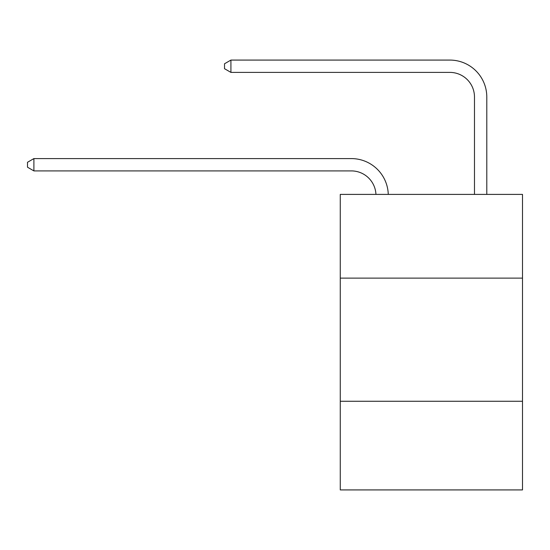 <?xml version="1.0" encoding="UTF-8"?>
<svg xmlns="http://www.w3.org/2000/svg" width="550" height="550" viewBox="0 0 550 550"><rect width="100%" height="100%" fill="white"/><g stroke="black" fill="none" stroke-linecap="round" stroke-linejoin="round"><path stroke-width="0.82" d="M340.264 278.128L522.5 278.128L522.5 194.397L340.264 194.397L340.264 489.919L522.5 489.919L522.5 401.259L340.264 401.259M522.5 401.259L522.5 278.128M351.34 170.906A24.626 24.626 0 0 1 375.946 194.397A24.626 24.626 0 0 0 351.34 170.906A24.626 24.626 0 0 1 375.946 194.397A24.626 24.626 0 0 0 351.34 170.906A24.626 24.626 0 0 1 375.946 194.397A24.626 24.626 0 0 0 351.34 170.906A24.626 24.626 0 0 1 375.946 194.397A24.626 24.626 0 0 0 351.34 170.906L33.901 170.906L27.5 167.207L27.5 162.284L33.901 158.586L351.34 158.586A36.939 36.939 0 0 1 388.266 194.397M474.478 194.397L474.478 97.02A24.626 24.626 0 0 0 449.852 72.394L230.917 72.394L224.517 68.702L224.517 63.773L230.917 60.081L449.852 60.081A36.939 36.939 0 0 1 486.791 97.02L486.791 194.397M33.901 170.906L33.901 158.586L351.34 158.586M474.478 97.02A24.626 24.626 0 0 0 449.852 72.394A24.626 24.626 0 0 1 474.478 97.02A24.626 24.626 0 0 0 449.852 72.394A24.626 24.626 0 0 1 474.478 97.02A24.626 24.626 0 0 0 449.852 72.394A24.626 24.626 0 0 1 474.478 97.02A24.626 24.626 0 0 0 449.852 72.394M230.917 72.394L230.917 60.081L449.852 60.081"/></g></svg>
